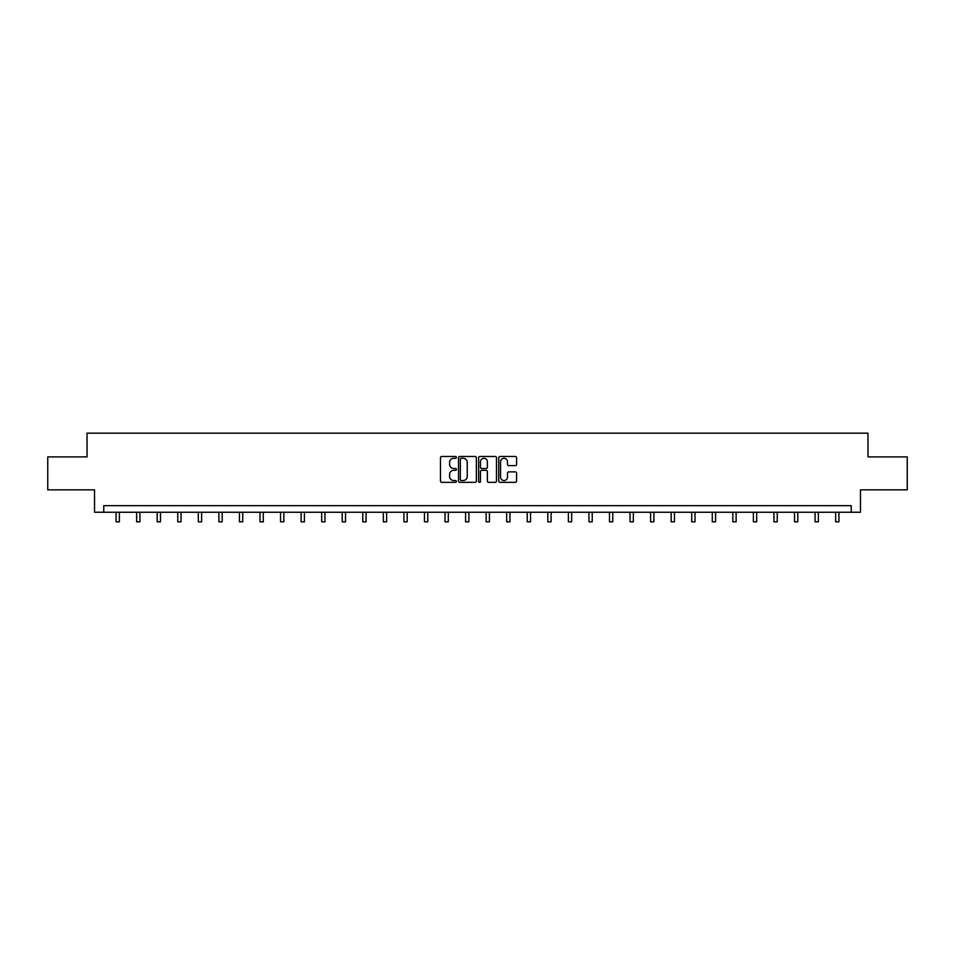 <?xml version="1.0" encoding="UTF-8"?>
<svg xmlns="http://www.w3.org/2000/svg" width="955" height="955" viewBox="0 0 955 955"><rect width="100%" height="100%" fill="white"/><g stroke="black" fill="none" stroke-linecap="round" stroke-linejoin="round"><path stroke-width="1.43" d="M456.418 457.385A0.907 0.907 0 0 0 455.511 456.478L441.771 456.478A1.289 1.289 0 0 0 440.47 457.767L440.47 481.057A1.289 1.289 0 0 0 441.771 482.347L455.511 482.347A0.907 0.907 0 0 0 456.418 481.439A0.907 0.907 0 0 0 455.511 480.544L453.732 480.544A4.142 4.142 0 0 1 449.59 476.402L449.59 474.456A4.142 4.142 0 0 1 453.732 470.326L455.511 470.326A0.907 0.907 0 0 0 456.418 469.418A0.907 0.907 0 0 0 455.511 468.511L453.732 468.511A4.142 4.142 0 0 1 449.59 464.369L449.59 462.435A4.142 4.142 0 0 1 453.732 458.293L455.511 458.293A0.907 0.907 0 0 0 456.418 457.385M515.306 465.598A1.289 1.289 0 0 0 516.595 464.309L516.595 457.767A1.289 1.289 0 0 0 515.306 456.478L500.038 456.478A1.289 1.289 0 0 0 498.749 457.767L498.749 481.057A1.289 1.289 0 0 0 500.038 482.347L515.306 482.347A1.289 1.289 0 0 0 516.595 481.057L516.595 473.167A1.289 1.289 0 0 0 515.306 471.877L508.776 471.877A1.289 1.289 0 0 0 507.475 473.167L507.475 477.082A3.462 3.462 0 0 1 504.013 480.544A3.462 3.462 0 0 1 500.563 477.082L500.563 461.754A3.462 3.462 0 0 1 504.013 458.293A3.462 3.462 0 0 1 507.475 461.754L507.475 464.309A1.289 1.289 0 0 0 508.776 465.598L515.306 465.598M851.239 512.25L860.467 512.25L860.467 489.843L907.25 489.843L907.25 456.896L867.976 456.896L867.976 433.176L87.024 433.176L87.024 456.896L47.75 456.896L47.75 489.843L94.533 489.843L94.533 512.25L851.239 512.25L851.239 505.661L103.761 505.661L103.761 512.25M476.366 457.767A1.289 1.289 0 0 0 475.077 456.478L459.809 456.478A1.289 1.289 0 0 0 458.519 457.767L458.519 481.057A1.289 1.289 0 0 0 459.809 482.347L475.077 482.347A1.289 1.289 0 0 0 476.366 481.057L476.366 457.767M479.923 456.478L495.191 456.478A1.289 1.289 0 0 1 496.481 457.767L496.481 481.057A1.289 1.289 0 0 1 495.191 482.347L488.662 482.347A1.289 1.289 0 0 1 487.36 481.057L487.36 471.615A1.289 1.289 0 0 0 486.071 470.326L481.738 470.326A1.289 1.289 0 0 0 480.449 471.615L480.449 481.439A0.907 0.907 0 0 1 479.541 482.347A0.907 0.907 0 0 1 478.634 481.439L478.634 457.767A1.289 1.289 0 0 1 479.923 456.478M461.229 458.293A0.907 0.907 0 0 0 460.334 459.2L460.334 479.637A0.907 0.907 0 0 0 461.229 480.544L463.103 480.544A4.142 4.142 0 0 0 467.246 476.402L467.246 462.435A4.142 4.142 0 0 0 463.103 458.293L461.229 458.293M487.36 461.814A3.462 3.462 0 0 0 483.899 458.352A3.462 3.462 0 0 0 480.449 461.814L480.449 467.222A1.289 1.289 0 0 0 481.738 468.511L486.071 468.511A1.289 1.289 0 0 0 487.36 467.222L487.36 461.814M116.08 512.25L116.08 521.824L119.375 521.824L119.375 512.25M136.637 512.25L136.637 521.824L139.931 521.824L139.931 512.25M157.193 512.25L157.193 521.824L160.488 521.824L160.488 512.25M177.761 512.25L177.761 521.824L181.056 521.824L181.056 512.25M198.318 512.25L198.318 521.824L201.612 521.824L201.612 512.25M218.874 512.25L218.874 521.824L222.169 521.824L222.169 512.25M239.43 512.25L239.43 521.824L242.725 521.824L242.725 512.25M259.987 512.25L259.987 521.824L263.282 521.824L263.282 512.25M280.543 512.25L280.543 521.824L283.838 521.824L283.838 512.25M301.112 512.25L301.112 521.824L304.406 521.824L304.406 512.25M321.668 512.25L321.668 521.824L324.963 521.824L324.963 512.25M342.224 512.25L342.224 521.824L345.519 521.824L345.519 512.25M362.781 512.25L362.781 521.824L366.075 521.824L366.075 512.25M383.337 512.25L383.337 521.824L386.632 521.824L386.632 512.25M403.893 512.25L403.893 521.824L407.188 521.824L407.188 512.25M424.462 512.25L424.462 521.824L427.756 521.824L427.756 512.25M445.018 512.25L445.018 521.824L448.313 521.824L448.313 512.25M465.574 512.25L465.574 521.824L468.869 521.824L468.869 512.25M486.131 512.25L486.131 521.824L489.426 521.824L489.426 512.25M506.687 512.25L506.687 521.824L509.982 521.824L509.982 512.25M527.244 512.25L527.244 521.824L530.538 521.824L530.538 512.25M547.812 512.25L547.812 521.824L551.107 521.824L551.107 512.25M568.368 512.25L568.368 521.824L571.663 521.824L571.663 512.25M588.925 512.25L588.925 521.824L592.219 521.824L592.219 512.25M609.481 512.25L609.481 521.824L612.776 521.824L612.776 512.25M630.037 512.25L630.037 521.824L633.332 521.824L633.332 512.25M650.594 512.25L650.594 521.824L653.889 521.824L653.889 512.25M671.162 512.25L671.162 521.824L674.457 521.824L674.457 512.25M691.718 512.25L691.718 521.824L695.013 521.824L695.013 512.25M712.275 512.25L712.275 521.824L715.57 521.824L715.57 512.25M732.831 512.25L732.831 521.824L736.126 521.824L736.126 512.25M753.388 512.25L753.388 521.824L756.682 521.824L756.682 512.25M773.944 512.25L773.944 521.824L777.239 521.824L777.239 512.25M794.512 512.25L794.512 521.824L797.807 521.824L797.807 512.25M815.069 512.25L815.069 521.824L818.363 521.824L818.363 512.25M835.625 512.25L835.625 521.824L838.92 521.824L838.92 512.25"/></g></svg>

